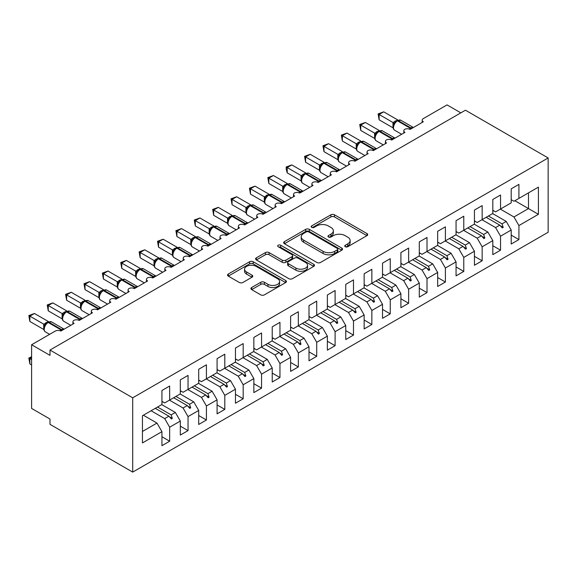 <?xml version="1.0" encoding="UTF-8"?>
<svg xmlns="http://www.w3.org/2000/svg" width="577" height="577" viewBox="0 0 577 577"><rect width="100%" height="100%" fill="white"/><g stroke="black" fill="none" stroke-linecap="round" stroke-linejoin="round"><path stroke-width="0.87" d="M345.262 246.718A1.789 1.031 0 0 0 347.787 246.718L366.958 235.647A2.553 1.471 0 0 0 367.708 234.608A2.553 1.471 0 0 0 366.958 233.562L334.48 214.81A2.553 1.471 0 0 0 330.873 214.81L311.703 225.881A1.789 1.031 0 0 0 311.176 226.61A1.789 1.031 0 0 0 311.703 227.338A1.789 1.031 0 0 0 314.227 227.338L316.708 225.91A8.165 4.717 0 0 1 328.255 225.91L330.96 227.468A8.165 4.717 0 0 1 333.355 230.8A8.165 4.717 0 0 1 330.96 234.139L328.479 235.567A1.789 1.031 0 0 0 327.96 236.296A1.789 1.031 0 0 0 328.479 237.024A1.789 1.031 0 0 0 331.003 237.024L333.484 235.596A8.165 4.717 0 0 1 345.032 235.596L347.743 237.154A8.165 4.717 0 0 1 350.131 240.494A8.165 4.717 0 0 1 347.743 243.826L345.262 245.254A1.789 1.031 0 0 0 344.736 245.99A1.789 1.031 0 0 0 345.262 246.718L345.262 245.254M251.659 287.526A2.553 1.471 0 0 0 250.916 288.565A2.553 1.471 0 0 0 251.659 289.611L260.775 294.869A2.553 1.471 0 0 0 264.381 294.869L285.673 282.579A2.553 1.471 0 0 0 286.423 281.533A2.553 1.471 0 0 0 285.673 280.494L253.195 261.742A2.553 1.471 0 0 0 249.589 261.742L228.297 274.032A2.553 1.471 0 0 0 227.547 275.078A2.553 1.471 0 0 0 228.297 276.116L239.304 282.47A2.553 1.471 0 0 0 242.91 282.47L252.019 277.212A2.553 1.471 0 0 0 252.769 276.167A2.553 1.471 0 0 0 252.019 275.128L246.559 271.976A6.823 3.938 0 0 1 244.561 269.192A6.823 3.938 0 0 1 248.781 265.55A6.823 3.938 0 0 1 256.217 266.401L277.595 278.749A6.823 3.938 0 0 1 279.6 281.533A6.823 3.938 0 0 1 275.38 285.175A6.823 3.938 0 0 1 267.944 284.324L264.381 282.261A2.553 1.471 0 0 0 260.775 282.261L251.659 287.526L251.659 289.611M548.15 157.961L132.71 397.813L132.71 472.101L548.15 232.25L548.15 157.961L465.43 110.2L49.99 350.051L49.99 355.36L31.605 344.75L55.32 331.061A3.902 2.25 180 0 1 60.837 331.061L74.072 323.416A3.902 2.25 0 0 1 72.926 321.822A3.902 2.25 0 0 1 73.892 320.343A3.902 2.25 180 0 1 79.215 320.444L92.45 312.806A3.902 2.25 0 0 1 91.31 311.212A3.902 2.25 0 0 1 92.277 309.726A3.902 2.25 180 0 1 97.6 309.835L110.834 302.189A3.902 2.25 0 0 1 109.695 300.595A3.902 2.25 0 0 1 110.654 299.117A3.902 2.25 180 0 1 115.984 299.218L129.219 291.58A3.902 2.25 0 0 1 128.072 289.986A3.902 2.25 0 0 1 129.039 288.5A3.902 2.25 180 0 1 134.362 288.608L147.597 280.963A3.902 2.25 0 0 1 146.457 279.369A3.902 2.25 0 0 1 147.423 277.89A3.902 2.25 180 0 1 152.746 277.991L165.981 270.353A3.902 2.25 0 0 1 164.842 268.759A3.902 2.25 0 0 1 165.801 267.274A3.902 2.25 180 0 1 171.131 267.382L184.366 259.737A3.902 2.25 0 0 1 183.219 258.15A3.902 2.25 0 0 1 184.186 256.664A3.902 2.25 180 0 1 189.508 256.765L202.743 249.127A3.902 2.25 0 0 1 201.604 247.533A3.902 2.25 0 0 1 202.57 246.054A3.902 2.25 180 0 1 207.893 246.155L221.128 238.51A3.902 2.25 0 0 1 219.988 236.923A3.902 2.25 0 0 1 220.948 235.438A3.902 2.25 180 0 1 226.278 235.539L239.513 227.901A3.902 2.25 0 0 1 238.366 226.307A3.902 2.25 0 0 1 239.332 224.828A3.902 2.25 180 0 1 244.655 224.929L257.89 217.284A3.902 2.25 0 0 1 256.751 215.697A3.902 2.25 0 0 1 257.717 214.211A3.902 2.25 180 0 1 263.04 214.312L276.275 206.674A3.902 2.25 0 0 1 275.135 205.08A3.902 2.25 0 0 1 276.094 203.602A3.902 2.25 180 0 1 281.425 203.703L294.659 196.057A3.902 2.25 0 0 1 293.513 194.471A3.902 2.25 0 0 1 294.479 192.985A3.902 2.25 180 0 1 299.802 193.086L313.037 185.448A3.902 2.25 0 0 1 311.897 183.854A3.902 2.25 0 0 1 312.864 182.375A3.902 2.25 180 0 1 318.187 182.476L331.422 174.838A3.902 2.25 0 0 1 330.282 173.244A3.902 2.25 0 0 1 331.241 171.758A3.902 2.25 180 0 1 336.571 171.867L349.806 164.221A3.902 2.25 0 0 1 348.659 162.627A3.902 2.25 0 0 1 349.626 161.149A3.902 2.25 180 0 1 354.949 161.25L368.184 153.612A3.902 2.25 0 0 1 367.044 152.018A3.902 2.25 0 0 1 368.011 150.532A3.902 2.25 180 0 1 373.333 150.64L386.568 142.995A3.902 2.25 0 0 1 385.429 141.401A3.902 2.25 0 0 1 386.388 139.922A3.902 2.25 180 0 1 391.718 140.023L404.953 132.385A3.902 2.25 0 0 1 403.806 130.791A3.902 2.25 0 0 1 404.773 129.306A3.902 2.25 180 0 1 410.096 129.414L423.33 121.769A3.902 2.25 0 0 1 422.191 120.175A3.902 2.25 0 0 1 423.33 118.588L447.045 104.899L460.835 112.854M132.71 397.813L49.99 350.051M316.888 262.47A2.553 1.471 0 0 0 320.495 262.47L341.786 250.18A2.553 1.471 0 0 0 342.536 249.134A2.553 1.471 0 0 0 341.786 248.096L309.308 229.343A2.553 1.471 0 0 0 305.702 229.343L284.411 241.64A2.553 1.471 0 0 0 283.66 242.679A2.553 1.471 0 0 0 284.411 243.718L316.888 262.47M278.9 247.1A1.789 1.031 0 0 1 280.71 247.353L280.71 245.232L313.729 264.295A2.553 1.471 0 0 1 314.479 265.333A2.553 1.471 0 0 1 313.729 266.379L292.438 278.669A2.553 1.471 0 0 1 288.832 278.669L256.354 259.917L256.354 257.832A2.553 1.471 0 0 0 255.604 258.878A2.553 1.471 0 0 0 256.354 259.917M256.354 257.832L265.463 252.575A2.553 1.471 0 0 1 269.07 252.575L282.247 260.177A2.553 1.471 0 0 0 285.853 260.177L291.897 256.693A2.553 1.471 0 0 0 292.647 255.647A2.553 1.471 0 0 0 291.897 254.608L278.186 246.689A1.789 1.031 0 0 1 277.66 245.961A1.789 1.031 0 0 1 278.763 245.009A1.789 1.031 0 0 1 280.71 245.232M161.935 401.318L164.697 402.905L169.66 400.041L169.66 386.035L161.935 390.492L161.935 404.499L142.454 415.75L142.454 442.92L161.935 431.668L156.973 423.071L143.37 415.216M161.935 436.76L169.66 441.217L169.66 427.211L180.32 421.059L175.358 412.461L161.755 404.607M151.095 410.759L164.697 418.613L169.66 427.211M180.32 390.701L183.075 392.295L188.037 389.432L188.037 375.418L180.32 379.875L180.32 393.889L169.66 400.041M180.32 426.151L188.037 430.608L188.037 416.601L198.704 410.442L193.735 401.844L180.132 393.99M169.472 400.149L183.075 408.004L188.037 416.601M198.704 380.092L201.46 381.678L206.422 378.815L206.422 364.808L198.704 369.266L198.704 383.272L188.037 389.432M198.704 415.534L206.422 419.998L206.422 405.984L217.082 399.832L212.12 391.235L198.517 383.38M187.857 389.533L201.46 397.387L206.422 405.984M217.082 369.475L219.844 371.069L224.806 368.205L224.806 354.191L217.082 358.649L217.082 372.663L206.422 378.815M217.082 404.924L224.806 409.381L224.806 395.375L235.466 389.215L230.504 380.618L216.902 372.764M206.241 378.923L219.844 386.778L224.806 395.375M235.466 358.865L238.222 360.459L243.184 357.589L243.184 343.582L235.466 348.039L235.466 362.046L224.806 368.205M235.466 394.315L243.184 398.772L243.184 384.758L253.851 378.606L248.889 370.008L235.279 362.154M224.619 368.306L238.222 376.161L243.184 384.758M253.851 348.248L256.606 349.842L261.569 346.979L261.569 332.965L253.851 337.422L253.851 351.436L243.184 357.589M253.851 383.698L261.569 388.155L261.569 374.148L272.229 367.989L267.266 359.392L253.664 351.537M243.004 357.697L256.606 365.551L261.569 374.148M272.229 337.639L274.991 339.233L279.953 336.362L279.953 322.355L272.229 326.813L272.229 340.819L261.569 346.979M272.229 373.088L279.953 377.546L279.953 363.532L290.613 357.379L285.651 348.782L272.048 340.928M261.388 347.08L274.991 354.934L279.953 363.532M290.613 327.022L293.368 328.616L298.331 325.753L298.331 311.739L290.613 316.196L290.613 330.21L279.953 336.362M290.613 362.471L298.331 366.929L298.331 352.922L308.998 346.763L304.036 338.165L290.433 330.318M279.766 336.47L293.368 344.325L298.331 352.922M308.998 316.412L311.753 318.006L316.715 315.136L316.715 301.129L308.998 305.586L308.998 319.593L298.331 325.753M308.998 351.862L316.715 356.319L316.715 342.305L327.375 336.153L322.413 327.556L308.81 319.701M298.15 325.861L311.753 333.708L316.715 342.305M327.375 305.796L330.138 307.39L335.1 304.526L335.1 290.519L327.375 294.977L327.375 308.983L316.715 315.136M327.375 341.245L335.1 345.702L335.1 331.696L345.76 325.536L340.798 316.946L327.195 309.092M316.535 315.244L330.138 323.098L335.1 331.696M345.76 295.186L348.515 296.78L353.485 293.909L353.485 279.903L345.76 284.36L345.76 298.367L335.1 304.526M345.76 330.635L353.485 335.093L353.485 321.079L364.145 314.927L359.182 306.329L345.58 298.475M334.912 304.634L348.515 312.489L353.485 321.079M364.145 284.576L366.9 286.163L371.862 283.3L371.862 269.293L364.145 273.75L364.145 287.757L353.485 293.909M364.145 320.019L371.862 324.476L371.862 310.469L382.522 304.317L377.56 295.72L363.957 287.865M353.297 294.018L366.9 301.872L371.862 310.469M382.522 273.96L385.285 275.554L390.247 272.683L390.247 258.676L382.522 263.134L382.522 277.14L371.862 283.3M382.522 309.409L390.247 313.866L390.247 299.852L400.907 293.7L395.945 285.103L382.342 277.248M371.682 283.408L385.285 291.262L390.247 299.852M400.907 263.35L403.662 264.937L408.631 262.073L408.631 248.067L400.907 252.524L400.907 266.531L390.247 272.683M400.907 298.792L408.631 303.25L408.631 289.243L419.291 283.091L414.329 274.493L400.726 266.639M390.059 272.791L403.662 280.646L408.631 289.243M419.291 252.733L422.047 254.327L427.009 251.464L427.009 237.45L419.291 241.907L419.291 255.921L408.631 262.073M419.291 288.183L427.009 292.64L427.009 278.633L437.669 272.474L432.707 263.877L419.104 256.022M408.444 262.182L422.047 270.036L427.009 278.633M437.669 242.124L440.431 243.71L445.394 240.847L445.394 226.84L437.669 231.298L437.669 245.304L427.009 251.464M437.669 277.566L445.394 282.023L445.394 268.017L456.054 261.864L451.091 253.267L437.489 245.413M426.829 251.565L440.431 259.419L445.394 268.017M456.054 231.507L458.809 233.101L463.778 230.237L463.778 216.224L456.054 220.681L456.054 234.695L445.394 240.847M456.054 266.956L463.778 271.414L463.778 257.407L474.438 251.247L469.476 242.65L455.873 234.796M445.206 240.955L458.809 248.81L463.778 257.407M474.438 220.897L477.193 222.484L482.156 219.621L482.156 205.614L474.438 210.071L474.438 224.078L463.778 230.237M474.438 256.347L482.156 260.804L482.156 246.79L492.816 240.638L487.853 232.041L474.251 224.186M463.591 230.338L477.193 238.193L482.156 246.79M492.816 210.28L495.578 211.874L500.54 209.011L500.54 194.997L492.816 199.454L492.816 213.468L482.156 219.621M492.816 245.73L500.54 250.187L500.54 236.181L511.2 230.021L511.2 244.035L518.925 239.578L518.925 225.564L538.406 214.312L528.482 208.585L528.482 192.877L538.406 187.143L538.406 214.312M481.975 219.729L495.578 227.583L500.54 236.181M511.2 199.671L513.956 201.265L518.925 198.394L518.925 184.388L511.2 188.845L511.2 202.852L500.54 209.011M511.2 235.12L518.925 239.578M500.353 209.112L513.956 216.966L518.925 225.564M31.605 344.75L31.605 408.429L49.99 419.039L49.99 424.347L132.71 472.101M169.66 441.217L161.935 445.675L161.935 431.668M188.037 430.608L180.32 435.065L180.32 421.059M206.422 419.998L198.704 424.456L198.704 410.442M224.806 409.381L217.082 413.839L217.082 399.832M243.184 398.772L235.466 403.229L235.466 389.215M261.569 388.155L253.851 392.612L253.851 378.606M279.953 377.546L272.229 382.003L272.229 367.989M298.331 366.929L290.613 371.386L290.613 357.379M316.715 356.319L308.998 360.776L308.998 346.763M335.1 345.702L327.375 350.16L327.375 336.153M353.485 335.093L345.76 339.55L345.76 325.536M371.862 324.476L364.145 328.933L364.145 314.927M390.247 313.866L382.522 318.324L382.522 304.317M408.631 303.25L400.907 307.707L400.907 293.7M427.009 292.64L419.291 297.097L419.291 283.091M445.394 282.023L437.669 286.48L437.669 272.474M463.778 271.414L456.054 275.871L456.054 261.864M482.156 260.804L474.438 265.261L474.438 251.247M500.54 250.187L492.816 254.645L492.816 240.638M518.925 198.394L538.406 187.143M171.153 399.176L172.321 398.505M157.55 407.03L171.153 414.885L175.358 412.461M164.697 418.613L168.895 416.19L171.405 418.989L172.321 418.455L171.153 414.885M155.292 408.336L168.895 416.19M189.537 388.566L190.706 387.888M175.935 396.421L189.537 404.275L193.735 401.844M183.075 408.004L187.28 405.573L189.79 408.372L190.706 407.845L189.537 404.275M173.677 397.719L187.28 405.573M207.922 377.949L209.09 377.279M194.312 385.804L207.922 393.658L212.12 391.235M201.46 397.387L205.664 394.964L208.167 397.762L209.09 397.228L207.922 393.658M192.062 387.109L205.664 394.964M226.299 367.34L227.468 366.662M212.697 375.194L226.299 383.049L230.504 380.618M219.844 386.778L224.042 384.347L226.552 387.145L227.468 386.619L226.299 383.049M210.439 376.492L224.042 384.347M244.684 356.723L245.852 356.052M231.081 364.577L244.684 372.432L248.889 370.008M238.222 376.161L242.427 373.737L244.936 376.536L245.852 376.002L244.684 372.432M228.824 365.883L242.427 373.737M263.069 346.113L264.237 345.435M249.466 353.968L263.069 361.822L267.266 359.392M256.606 365.551L260.811 363.121L263.314 365.919L264.237 365.392L263.069 361.822M247.208 355.273L260.811 363.121M281.446 335.504L282.615 334.826M267.843 343.351L281.446 351.205L285.651 348.782M274.991 354.934L279.189 352.511L281.699 355.309L282.615 354.776L281.446 351.205M265.586 344.657L279.189 352.511M299.831 324.887L300.999 324.209M286.228 332.741L299.831 340.596L304.036 338.165M293.368 344.325L297.573 341.901L300.083 344.693L300.999 344.166L299.831 340.596M283.971 334.047L297.573 341.901M318.215 314.277L319.384 313.599M304.613 322.125L318.215 329.979L322.413 327.556M311.753 333.708L315.958 331.285L318.461 334.083L319.384 333.549L318.215 329.979M302.355 323.43L315.958 331.285M336.593 303.661L337.761 302.99M322.99 311.515L336.593 319.369L340.798 316.946M330.138 323.098L334.335 320.675L336.845 323.466L337.761 322.94L336.593 319.369M320.733 312.821L334.335 320.675M354.978 293.051L356.146 292.373M341.375 300.905L354.978 308.753L359.182 306.329M348.515 312.489L352.72 310.058L355.23 312.857L356.146 312.323L354.978 308.753M339.117 302.204L352.72 310.058M373.362 282.434L374.531 281.764M359.76 290.289L373.362 298.143L377.56 295.72M366.9 301.872L371.105 299.449L373.607 302.247L374.531 301.713L373.362 298.143M357.502 291.594L371.105 299.449M391.74 271.825L392.908 271.147M378.137 279.679L391.74 287.534L395.945 285.103M385.285 291.262L389.482 288.832L391.992 291.63L392.908 291.104L391.74 287.534M375.879 280.977L389.482 288.832M410.124 261.208L411.293 260.537M396.522 269.062L410.124 276.917L414.329 274.493M403.662 280.646L407.867 278.222L410.377 281.021L411.293 280.487L410.124 276.917M394.264 270.368L407.867 278.222M428.509 250.598L429.677 249.92M414.906 258.453L428.509 266.307L432.707 263.877M422.047 270.036L426.252 267.605L428.754 270.404L429.677 269.877L428.509 266.307M412.649 259.751L426.252 267.605M446.886 239.982L448.055 239.311M433.284 247.836L446.886 255.69L451.091 253.267M440.431 259.419L444.629 256.996L447.139 259.794L448.055 259.261L446.886 255.69M431.026 249.141L444.629 256.996M465.271 229.372L466.44 228.694M451.668 237.226L465.271 245.081L469.476 242.65M458.809 248.81L463.014 246.379L465.524 249.177L466.44 248.651L465.271 245.081M449.411 238.525L463.014 246.379M483.656 218.755L484.824 218.084M470.053 226.61L483.656 234.464L487.853 232.041M477.193 238.193L481.398 235.769L483.901 238.568L484.824 238.034L483.656 234.464M467.796 227.915L481.398 235.769M502.033 208.146L503.202 207.468M488.43 216L502.033 223.854L506.238 221.424L492.635 213.569M495.578 227.583L499.776 225.153L502.286 227.951L503.202 227.425L502.033 223.854M486.173 217.305L499.776 225.153M506.238 221.424L511.2 230.021M513.956 216.966L528.482 208.585L514.879 200.731M142.454 431.459L156.973 423.071M500.317 225.751L503.202 227.425M481.932 236.368L484.824 238.034M463.547 246.978L466.44 248.651M445.17 257.594L448.055 259.261M426.785 268.204L429.677 269.877M408.401 278.821L411.293 280.487M390.023 289.43L392.908 291.104M371.638 300.047L374.531 301.713M353.254 310.657L356.146 312.323M334.876 321.274L337.761 322.94M316.492 331.883L319.384 333.549M298.107 342.5L300.999 344.166M279.73 353.11L282.615 354.776M261.345 363.719L264.237 365.392M242.96 374.336L245.852 376.002M224.583 384.946L227.468 386.619M206.198 395.562L209.09 397.228M187.813 406.172L190.706 407.845M169.436 416.789L172.321 418.455M345.976 246.97L347.743 245.946A8.165 4.717 0 0 0 350.131 242.614L350.131 240.494M333.355 230.8L333.355 232.928A8.165 4.717 0 0 1 330.96 236.26L329.193 237.277M366.922 235.668L334.48 216.938A2.553 1.471 0 0 0 330.873 216.938L312.417 227.59M341.75 250.202L309.308 231.464A2.553 1.471 0 0 0 305.702 231.464L284.439 243.739M337.278 249.87A1.789 1.031 0 0 0 337.797 249.134A1.789 1.031 0 0 0 337.278 248.406L308.767 231.947A1.789 1.031 0 0 0 306.243 231.947L303.625 233.461A8.165 4.717 0 0 0 301.237 236.794A8.165 4.717 0 0 0 303.625 240.126L323.113 251.377A8.165 4.717 0 0 0 334.66 251.377L337.278 249.87L337.278 251.99A1.789 1.031 0 0 0 337.797 251.262L337.797 249.134M301.237 236.794L301.237 238.914A8.165 4.717 0 0 0 303.625 242.246L303.625 240.126M337.278 251.99L334.66 253.498A8.165 4.717 0 0 1 323.113 253.498L303.625 242.246M256.383 259.938L265.463 254.695L265.463 252.575M292.647 255.647L292.647 257.768A2.553 1.471 0 0 1 291.897 258.813L285.853 262.304A2.553 1.471 0 0 1 282.247 262.304L269.07 254.695A2.553 1.471 0 0 0 265.463 254.695M280.71 247.353L313.693 266.401M295.914 268.074A6.823 3.938 0 0 0 303.351 268.925A6.823 3.938 0 0 0 307.563 265.283A6.823 3.938 0 0 0 305.565 262.499L298.035 258.15A2.553 1.471 0 0 0 294.421 258.15L288.377 261.641A2.553 1.471 0 0 0 287.635 262.679A2.553 1.471 0 0 0 288.377 263.725L295.914 268.074L295.914 270.195A6.823 3.938 0 0 0 303.351 271.046A6.823 3.938 0 0 0 307.563 267.403L307.563 265.283M287.635 262.679L287.635 264.8A2.553 1.471 0 0 0 288.377 265.846L288.377 263.725M295.914 270.195L288.377 265.846M279.6 281.533L279.6 283.66A6.823 3.938 0 0 1 275.38 287.296A6.823 3.938 0 0 1 267.944 286.444L264.381 284.389A2.553 1.471 0 0 0 260.775 284.389L251.695 289.625M244.561 269.192L244.561 271.313A6.823 3.938 0 0 0 246.559 274.097L246.559 271.976M251.99 277.234L246.559 274.097M285.637 282.593L253.195 263.862A2.553 1.471 0 0 0 249.589 263.862L228.326 276.138L228.297 274.032M379.125 119.807L378.115 113.914L379.125 114.498L383.719 111.844L397.661 119.893L393.067 122.548L379.125 114.498L379.125 119.807L392.98 127.805L392.98 122.504M397.365 120.456L400.806 120.247A5.59 3.224 120 0 0 398.015 120.521A1.298 0.75 -120 0 0 397.365 120.456L396.81 120.781A1.298 0.75 60 0 0 396.637 120.961L395.173 122.151L393.68 124.553C392.757 127.423 393.081 129.32 394.668 130.243L401.657 134.282M394.589 123.536L393.067 122.548M378.115 113.914L383.719 111.844M493.696 210.793L492.816 211.297M475.318 221.402L474.438 221.914M456.934 232.019L456.054 232.524M438.549 242.628L437.669 243.133M420.171 253.245L419.291 253.75M360.74 130.416L359.731 124.531L360.74 125.115L365.335 122.461L379.284 130.51L374.682 133.164L360.74 125.115L360.74 130.416L374.603 138.422L374.603 133.114M378.981 131.073L382.421 130.856A5.59 3.224 120 0 0 379.63 131.138A1.298 0.75 -120 0 0 378.981 131.073L378.425 131.39A1.298 0.75 60 0 0 378.252 131.578L376.788 132.76M393.125 139.208A1.298 0.75 -120 0 0 392.497 138.567L379.63 131.138L379.082 131.455A1.298 0.75 60 0 0 378.425 131.39L376.788 132.768L375.302 135.162C374.372 138.033 374.704 139.93 376.283 140.86L383.279 144.899M376.211 134.153L374.682 133.164M359.731 124.531L365.335 122.461M342.363 141.033L341.353 135.141L342.363 135.725L346.957 133.071L360.899 141.12L356.297 143.774L342.363 135.725L342.363 141.033L356.218 149.032L356.218 143.731M360.596 141.682L364.044 141.473A5.59 3.224 120 0 0 361.245 141.747A1.298 0.75 -120 0 0 360.596 141.682L360.048 142A1.298 0.75 60 0 0 359.868 142.187L358.404 143.377L356.918 145.779C355.995 148.642 356.319 150.547 357.899 151.47L364.895 155.509M357.827 144.762L356.297 143.774M341.353 135.141L346.957 133.071M323.978 151.643L322.969 145.757L323.978 146.342L328.573 143.687L342.514 151.737L337.92 154.391L323.978 146.342L323.978 151.643L337.833 159.649L337.833 154.34M342.219 152.299L345.659 152.083A5.59 3.224 120 0 0 342.868 152.364A1.298 0.75 -120 0 0 342.219 152.299L341.663 152.616A1.298 0.75 60 0 0 341.49 152.797L340.019 153.987L338.533 156.389A2.856 2.07 18 0 0 337.826 154.376M339.442 155.379L337.92 154.391M322.969 145.757L328.573 143.687M305.594 162.26L304.584 156.367L305.594 156.951L310.188 154.297L324.13 162.346L319.535 165L305.594 156.951L305.594 162.26L319.456 170.258L319.456 164.95M323.834 162.909L327.274 162.7A5.59 3.224 120 0 0 324.483 162.974A1.298 0.75 -120 0 0 323.834 162.909L323.279 163.226A1.298 0.75 60 0 0 323.106 163.414L321.641 164.604L320.156 166.998A2.856 2.07 18 0 0 319.442 164.986M321.064 165.988L319.535 165M304.584 156.367L310.188 154.297M401.787 263.855L400.907 264.36M287.216 172.869L286.199 169.104L286.199 166.984L287.216 167.568L291.811 164.914L305.752 172.963L301.151 175.617L287.216 167.568L287.216 172.869L301.071 180.875L301.071 175.567M305.449 173.526L308.897 173.309A5.59 3.224 120 0 0 306.098 173.59A1.298 0.75 -120 0 0 305.449 173.526L304.901 173.843A1.298 0.75 60 0 0 304.721 174.023L303.257 175.213L301.771 177.615C300.848 180.486 301.172 182.382 302.752 183.313L309.748 187.345M302.68 176.605L301.151 175.617M286.199 166.984L291.811 164.914M383.402 274.464L382.522 274.977M268.832 183.486L267.822 177.593L268.832 178.178L273.426 175.523L287.368 183.573L282.773 186.227L268.832 178.178L268.832 183.486L282.687 191.485L282.687 186.176M287.072 184.135L290.512 183.926A5.59 3.224 120 0 0 287.721 184.2A1.298 0.75 -120 0 0 287.072 184.135L286.517 184.452A1.298 0.75 60 0 0 286.343 184.64L284.872 185.83L283.386 188.225C282.463 191.095 282.788 192.999 284.374 193.922L291.363 197.961M284.295 187.215L282.773 186.227M267.822 177.593L273.426 175.523M365.025 285.081L364.145 285.586M250.447 194.096L249.437 188.21L250.447 188.794L255.041 186.14L268.983 194.182L264.389 196.844L250.447 188.794L250.447 194.096L264.309 202.101L264.309 196.793M268.687 194.752L272.128 194.536A5.59 3.224 120 0 0 269.336 194.817A1.298 0.75 -120 0 0 268.687 194.752L268.132 195.069A1.298 0.75 60 0 0 267.959 195.25L266.495 196.44L265.009 198.841C264.078 201.712 264.41 203.609 265.99 204.539L272.986 208.571M265.918 197.824L264.389 196.844M249.437 188.21L255.041 186.14M346.64 295.691L345.76 296.203M232.062 204.712L231.052 198.82L232.062 199.404L236.664 196.75L250.606 204.799L246.004 207.453L232.062 199.404L232.062 204.712L245.925 212.711L245.925 207.403M250.303 205.362L253.75 205.152A5.59 3.224 120 0 0 250.952 205.426A1.298 0.75 -120 0 0 250.303 205.362L249.754 205.679A1.298 0.75 60 0 0 249.574 205.866L248.11 207.056L246.624 209.451C245.701 212.322 246.026 214.218 247.605 215.149L254.601 219.188M247.533 208.441L246.004 207.453M231.052 198.82L236.664 196.75M328.255 306.308L327.375 306.813M213.685 215.322L212.675 209.437L213.685 210.014L218.279 207.367L232.221 215.409L227.619 218.07L213.685 210.014L213.685 215.322L227.54 223.328L227.54 218.019M231.918 215.978L235.366 215.762A5.59 3.224 120 0 0 232.574 216.043A1.298 0.75 -120 0 0 231.918 215.978L231.37 216.296A1.298 0.75 60 0 0 231.197 216.476L229.725 217.666L228.24 220.068C227.316 222.938 227.641 224.835 229.228 225.766L236.217 229.797M229.148 219.051L227.619 218.07M212.675 209.437L218.279 207.367M309.878 316.917L308.998 317.429M195.3 225.939L194.29 220.046L195.3 220.63L199.894 217.976L213.836 226.025L209.242 228.68L195.3 220.63L195.3 225.939L209.162 233.937L209.162 228.629M213.54 226.588L216.981 226.379A5.59 3.224 120 0 0 214.19 226.653A1.298 0.75 -120 0 0 213.54 226.588L212.985 226.905A1.298 0.75 60 0 0 212.812 227.093L211.348 228.283M227.684 234.731A1.298 0.75 -120 0 0 227.057 234.082L214.19 226.653L213.634 226.97A1.298 0.75 60 0 0 212.985 226.905L211.341 228.283L209.862 230.677A2.856 2.07 18 0 0 209.148 228.665M210.771 229.668L209.242 228.68M194.29 220.046L199.894 217.976M291.493 327.534L290.613 328.039M176.915 236.548L175.906 230.663L176.915 231.24L181.517 228.593L195.459 236.635L190.857 239.289L176.915 231.24L176.915 236.548L190.778 244.547L190.778 239.246M195.156 237.205L198.603 236.988A5.59 3.224 120 0 0 195.805 237.262A1.298 0.75 -120 0 0 195.156 237.205L194.608 237.522A1.298 0.75 60 0 0 194.427 237.702L192.963 238.892L191.477 241.294C190.547 244.165 190.879 246.062 192.458 246.985L199.454 251.024M192.386 240.277L190.857 239.289M175.906 230.663L181.517 228.593M273.109 338.144L272.229 338.656M158.538 247.165L157.528 241.273L158.538 241.857L163.132 239.203L177.074 247.252L172.473 249.906L158.538 241.857L158.538 247.165L172.393 255.164L172.393 249.855M176.771 247.814L180.219 247.605A5.59 3.224 120 0 0 177.427 247.879A1.298 0.75 -120 0 0 176.771 247.814L176.223 248.132A1.298 0.75 60 0 0 176.043 248.319L174.579 249.502L173.093 251.904C172.17 254.774 172.494 256.671 174.081 257.602L181.07 261.641M174.002 250.894L172.473 249.906M157.528 241.273L163.132 239.203M254.731 348.76L253.851 349.265M140.153 257.775L139.144 251.882L140.153 252.466L144.748 249.812L158.689 257.861L154.095 260.515L140.153 252.466L140.153 257.775L154.016 265.773L154.016 260.472M158.394 258.424L161.834 258.215A5.59 3.224 120 0 0 159.043 258.489A1.298 0.75 -120 0 0 158.394 258.424L157.838 258.748A1.298 0.75 60 0 0 157.665 258.929L156.201 260.119L154.708 262.521A2.856 2.07 18 0 0 154.001 260.508M155.624 261.504L154.095 260.515M139.144 251.882L144.748 249.812M236.346 359.37L235.466 359.882M121.769 268.392L120.759 262.499L121.769 263.083L126.37 260.429L140.312 268.478L135.71 271.132L121.769 263.083L121.769 268.392L135.631 276.39L135.631 271.082M140.009 269.041L143.457 268.824A5.59 3.224 120 0 0 140.658 269.106A1.298 0.75 -120 0 0 140.009 269.041L139.461 269.358A1.298 0.75 60 0 0 139.281 269.546L137.816 270.728L136.331 273.13A2.856 2.07 18 0 0 135.617 271.118M137.239 272.12L135.71 271.132M120.759 262.499L126.37 260.429M217.962 369.987L217.082 370.492M103.391 279.001L102.381 273.109L103.391 273.693L107.986 271.039L121.927 279.088L117.326 281.742L103.391 273.693L103.391 279.001L117.246 287L117.246 281.699M121.624 279.65L125.072 279.441A5.59 3.224 120 0 0 122.281 279.715A1.298 0.75 -120 0 0 121.624 279.65L121.076 279.975A1.298 0.75 60 0 0 120.896 280.155L119.432 281.345L117.946 283.747C117.023 286.61 117.347 288.514 118.934 289.438L125.923 293.477M118.855 282.73L117.326 281.742M102.381 273.109L107.986 271.039M199.584 380.596L198.704 381.101M85.007 289.611L83.997 283.725L85.007 284.31L89.601 281.655L103.543 289.704L98.948 292.359L85.007 284.31L85.007 289.611L98.869 297.617L98.869 292.308M103.247 290.267L106.687 290.051A5.59 3.224 120 0 0 103.896 290.332A1.298 0.75 -120 0 0 103.247 290.267L102.692 290.584A1.298 0.75 60 0 0 102.518 290.772L101.054 291.955L99.561 294.357C98.638 297.227 98.97 299.124 100.549 300.054L107.546 304.093M100.477 293.347L98.948 292.359M83.997 283.725L89.601 281.655M181.2 391.213L180.32 391.718M66.622 300.228L65.612 294.335L66.622 294.919L71.223 292.265L85.165 300.314L80.564 302.968L66.622 294.919L66.622 300.228L80.484 308.226L80.484 302.925M84.862 300.877L88.31 300.667A5.59 3.224 120 0 0 85.511 300.942A1.298 0.75 -120 0 0 84.862 300.877L84.314 301.194A1.298 0.75 60 0 0 84.134 301.382L82.67 302.572L81.184 304.973A2.856 2.07 18 0 0 80.47 302.954M82.093 303.956L80.564 302.968M65.612 294.335L71.223 292.265M162.815 401.823L161.935 402.328M48.244 310.837L47.235 304.952L48.244 305.536L52.839 302.882L66.781 310.931L62.179 313.585L48.244 305.536L48.244 310.837L62.1 318.843L62.1 313.535M66.478 311.493L69.925 311.277A5.59 3.224 120 0 0 67.127 311.558A1.298 0.75 -120 0 0 66.478 311.493L65.929 311.811A1.298 0.75 60 0 0 65.749 311.991L64.285 313.181M80.621 319.629A1.298 0.75 -120 0 0 80.001 318.987L67.127 311.558L66.579 311.876A1.298 0.75 60 0 0 65.929 311.811L64.285 313.188L62.799 315.583C61.876 318.454 62.201 320.35 63.787 321.281L70.776 325.32M63.708 314.573L62.179 313.585M47.235 304.952L52.839 302.882M31.605 357.589L29.86 358.598L31.605 359.608M29.86 363.907L28.85 358.014L29.86 358.598L29.86 363.907L31.605 364.916M28.85 358.014L31.605 356.709M29.86 321.454L28.85 315.561L29.86 316.146L34.454 313.491L48.396 321.54L43.802 324.195L29.86 316.146L29.86 321.454L43.715 329.453L43.715 324.144M48.1 322.103L51.541 321.894A5.59 3.224 120 0 0 48.749 322.168A1.298 0.75 -120 0 0 48.1 322.103L47.545 322.42A1.298 0.75 60 0 0 47.372 322.608L45.908 323.798L44.415 326.193C43.491 329.063 43.823 330.967 45.403 331.89L49.636 334.335M45.331 325.183L43.802 324.195M28.85 315.561L34.454 313.491M347.743 245.946L347.743 243.826M328.479 237.024L328.479 235.567M330.96 236.26L330.96 234.139M311.703 227.338L311.703 225.881M330.873 216.938L330.873 214.81M334.48 216.938L334.48 214.81M366.958 235.647L366.958 233.562M284.411 243.718L284.411 241.64M305.702 231.464L305.702 229.343M309.308 231.464L309.308 229.343M341.786 250.18L341.786 248.096M323.113 253.498L323.113 251.377M334.66 253.498L334.66 251.377M269.07 254.695L269.07 252.575M282.247 262.304L282.247 260.177M285.853 262.304L285.853 260.177M291.897 258.813L291.897 256.693M313.729 266.379L313.729 264.295M260.775 284.389L260.775 282.261M264.381 284.389L264.381 282.261M267.944 286.444L267.944 284.324M252.019 277.212L252.019 275.128M249.589 263.862L249.589 261.742M253.195 263.862L253.195 261.742M285.673 282.579L285.673 280.494M411.509 128.599A1.298 0.75 -120 0 0 410.882 127.95A5.59 3.224 -60 0 1 413.356 127.531M409.273 129.046A5.59 3.224 -60 0 1 410.326 128.267L410.882 127.95L398.015 120.521L397.459 120.838A5.59 3.224 120 0 0 393.507 127.69A5.59 3.224 120 0 0 394.668 130.243M395.173 122.151L396.81 120.781A1.298 0.75 60 0 1 397.459 120.838L410.326 128.267A1.298 0.75 60 0 1 410.954 128.916M396.204 121.177A2.856 1.652 60 0 1 395.368 120.903M395.822 121.495A2.856 1.652 60 0 1 394.819 121.228M393.673 124.567A2.856 2.07 18 0 0 392.973 122.54M390.889 139.663A5.59 3.224 -60 0 1 391.949 138.884L392.497 138.567A5.59 3.224 -60 0 1 394.978 138.141M392.569 139.533A1.298 0.75 60 0 0 391.949 138.884L379.082 131.455A5.59 3.224 120 0 0 375.129 138.3A5.59 3.224 120 0 0 376.283 140.86M377.827 131.794A2.856 1.652 60 0 1 376.983 131.52M377.437 132.111A2.856 1.652 60 0 1 376.435 131.837M375.295 135.184A2.856 2.07 18 0 0 374.588 133.15M374.74 149.825A1.298 0.75 -120 0 0 374.112 149.176A5.59 3.224 -60 0 1 376.593 148.758M372.504 150.272A5.59 3.224 -60 0 1 373.564 149.493L374.112 149.176L361.245 141.747L360.697 142.065A5.59 3.224 120 0 0 356.745 148.916A5.59 3.224 120 0 0 357.899 151.47M358.404 143.377L360.048 142A1.298 0.75 60 0 1 360.697 142.065L373.564 149.493A1.298 0.75 60 0 1 374.192 150.143M359.442 142.404A2.856 1.652 60 0 1 358.605 142.13M359.053 142.721A2.856 1.652 60 0 1 358.05 142.454M356.911 145.793A2.856 2.07 18 0 0 356.204 143.767M356.362 160.435A1.298 0.75 -120 0 0 355.735 159.793A5.59 3.224 -60 0 1 358.209 159.367M354.127 160.889A5.59 3.224 -60 0 1 355.18 160.11L355.735 159.793L342.868 152.364L342.312 152.681A5.59 3.224 120 0 0 338.36 159.526A5.59 3.224 120 0 0 339.521 162.087L346.51 166.126M340.019 153.987L341.663 152.616A1.298 0.75 60 0 1 342.312 152.681L355.18 160.11A1.298 0.75 60 0 1 355.807 160.759M341.057 153.02A2.856 1.652 60 0 1 340.221 152.746M340.675 153.338A2.856 1.652 60 0 1 339.665 153.064M337.978 171.052A1.298 0.75 -120 0 0 337.35 170.403A5.59 3.224 -60 0 1 339.831 169.984M335.742 171.499A5.59 3.224 -60 0 1 336.802 170.72L337.35 170.403L324.483 162.974L323.935 163.291A5.59 3.224 120 0 0 319.983 170.136A5.59 3.224 120 0 0 321.137 172.696L328.133 176.735M321.641 164.604L323.279 163.226A1.298 0.75 60 0 1 323.935 163.291L336.802 170.72A1.298 0.75 60 0 1 337.422 171.369M322.68 163.63A2.856 1.652 60 0 1 321.836 163.356M322.291 163.947A2.856 1.652 60 0 1 321.288 163.673M319.593 181.661A1.298 0.75 -120 0 0 318.966 181.019A5.59 3.224 -60 0 1 321.447 180.594M317.357 182.108A5.59 3.224 -60 0 1 318.417 181.337L318.966 181.019L306.098 173.59L305.55 173.908A5.59 3.224 120 0 0 301.598 180.752A5.59 3.224 120 0 0 302.752 183.313M303.257 175.213L304.901 173.843A1.298 0.75 60 0 1 305.55 173.908L318.417 181.337A1.298 0.75 60 0 1 319.045 181.979M304.295 174.247A2.856 1.652 60 0 1 303.459 173.973M303.906 174.564A2.856 1.652 60 0 1 302.903 174.29M301.764 177.629A2.856 2.07 18 0 0 301.057 175.603M301.216 192.278A1.298 0.75 -120 0 0 300.588 191.629A5.59 3.224 -60 0 1 303.062 191.211M298.98 192.725A5.59 3.224 -60 0 1 300.033 191.946L300.588 191.629L287.721 184.2L287.166 184.517A5.59 3.224 120 0 0 283.213 191.362A5.59 3.224 120 0 0 284.374 193.922M284.879 185.83L286.517 184.452A1.298 0.75 60 0 1 287.166 184.517L300.033 191.946A1.298 0.75 60 0 1 300.66 192.595M285.911 184.856A2.856 1.652 60 0 1 285.074 184.582M285.528 185.174A2.856 1.652 60 0 1 284.519 184.9M283.379 188.246A2.856 2.07 18 0 0 282.68 186.212M282.831 202.888A1.298 0.75 -120 0 0 282.203 202.246A5.59 3.224 -60 0 1 284.685 201.82M280.595 203.335A5.59 3.224 -60 0 1 281.655 202.563L282.203 202.246L269.336 194.817L268.781 195.134A5.59 3.224 120 0 0 264.836 201.979A5.59 3.224 120 0 0 265.99 204.539M266.495 196.44L268.132 195.069A1.298 0.75 60 0 1 268.781 195.134L281.655 202.563A1.298 0.75 60 0 1 282.276 203.205M267.526 195.473A2.856 1.652 60 0 1 266.689 195.199M267.144 195.791A2.856 1.652 60 0 1 266.141 195.516M265.002 198.856A2.856 2.07 18 0 0 264.295 196.829M264.446 213.504A1.298 0.75 -120 0 0 263.819 212.855A5.59 3.224 -60 0 1 266.3 212.437M262.21 213.952A5.59 3.224 -60 0 1 263.271 213.173L263.819 212.855L250.952 205.426L250.404 205.744A5.59 3.224 120 0 0 246.451 212.588A5.59 3.224 120 0 0 247.605 215.149M248.11 207.049L249.754 205.679A1.298 0.75 60 0 1 250.404 205.744L263.271 213.173A1.298 0.75 60 0 1 263.898 213.822M249.149 206.083A2.856 1.652 60 0 1 248.312 205.809M248.759 206.4A2.856 1.652 60 0 1 247.757 206.126M246.617 209.473A2.856 2.07 18 0 0 245.91 207.439M246.069 224.114A1.298 0.75 -120 0 0 245.441 223.472A5.59 3.224 -60 0 1 247.915 223.047M243.833 224.561A5.59 3.224 -60 0 1 244.886 223.789L245.441 223.472L232.574 216.043L232.019 216.361A5.59 3.224 120 0 0 228.066 223.205A5.59 3.224 120 0 0 229.228 225.766M229.725 217.666L231.37 216.296A1.298 0.75 60 0 1 232.019 216.361L244.886 223.789A1.298 0.75 60 0 1 245.513 224.431M230.764 216.7A2.856 1.652 60 0 1 229.927 216.425M230.382 217.01A2.856 1.652 60 0 1 229.372 216.743M228.232 220.082A2.856 2.07 18 0 0 227.533 218.056M225.448 235.178A5.59 3.224 -60 0 1 226.509 234.399L227.057 234.082A5.59 3.224 -60 0 1 229.531 233.656M227.129 235.048A1.298 0.75 60 0 0 226.509 234.399L213.634 226.97A5.59 3.224 120 0 0 209.682 233.815A5.59 3.224 120 0 0 210.843 236.375L217.839 240.414M212.379 227.309A2.856 1.652 60 0 1 211.543 227.035M211.997 227.626A2.856 1.652 60 0 1 210.994 227.352M209.3 245.34A1.298 0.75 -120 0 0 208.672 244.691A5.59 3.224 -60 0 1 211.153 244.273M207.064 245.788A5.59 3.224 -60 0 1 208.124 245.016L208.672 244.691L195.805 237.262L195.257 237.587A5.59 3.224 120 0 0 191.304 244.432A5.59 3.224 120 0 0 192.458 246.985M192.963 238.892L194.608 237.522A1.298 0.75 60 0 1 195.257 237.587L208.124 245.016A1.298 0.75 60 0 1 208.751 245.658M194.002 237.926A2.856 1.652 60 0 1 193.165 237.652M193.612 238.236A2.856 1.652 60 0 1 192.61 237.969M191.47 241.309A2.856 2.07 18 0 0 190.763 239.282M190.915 255.957A1.298 0.75 -120 0 0 190.295 255.308A5.59 3.224 -60 0 1 192.768 254.883M188.686 256.404A5.59 3.224 -60 0 1 189.739 255.625L190.295 255.308L177.427 247.879L176.872 248.197A5.59 3.224 120 0 0 172.92 255.041A5.59 3.224 120 0 0 174.081 257.602M174.579 249.509L176.223 248.132A1.298 0.75 60 0 1 176.872 248.197L189.739 255.625A1.298 0.75 60 0 1 190.367 256.275M175.617 248.536A2.856 1.652 60 0 1 174.781 248.261M175.235 248.853A2.856 1.652 60 0 1 174.225 248.579M173.086 251.925A2.856 2.07 18 0 0 172.386 249.891M172.537 266.567A1.298 0.75 -120 0 0 171.91 265.918A5.59 3.224 -60 0 1 174.384 265.499M170.302 267.014A5.59 3.224 -60 0 1 171.355 266.242L171.91 265.918L159.043 258.489L158.487 258.813A5.59 3.224 120 0 0 154.535 265.658A5.59 3.224 120 0 0 155.696 268.211L162.692 272.25M156.201 260.119L157.838 258.748A1.298 0.75 60 0 1 158.487 258.813L171.355 266.242A1.298 0.75 60 0 1 171.982 266.884M157.232 259.152A2.856 1.652 60 0 1 156.396 258.878M156.85 259.462A2.856 1.652 60 0 1 155.848 259.196M154.153 277.176A1.298 0.75 -120 0 0 153.525 276.534A5.59 3.224 -60 0 1 156.006 276.109M151.917 277.631A5.59 3.224 -60 0 1 152.977 276.852L153.525 276.534L140.658 269.106L140.11 269.423A5.59 3.224 120 0 0 136.158 276.268A5.59 3.224 120 0 0 137.312 278.828L144.308 282.867M137.816 270.728L139.461 269.358A1.298 0.75 60 0 1 140.11 269.423L152.977 276.852A1.298 0.75 60 0 1 153.605 277.501M138.855 269.762A2.856 1.652 60 0 1 138.011 269.488M138.466 270.079A2.856 1.652 60 0 1 137.463 269.805M135.768 287.793A1.298 0.75 -120 0 0 135.148 287.144A5.59 3.224 -60 0 1 137.622 286.726M133.539 288.24A5.59 3.224 -60 0 1 134.592 287.461L135.148 287.144L122.281 279.715L121.725 280.033A5.59 3.224 120 0 0 117.773 286.884A5.59 3.224 120 0 0 118.934 289.438M119.432 281.345L121.076 279.975A1.298 0.75 60 0 1 121.725 280.033L134.592 287.461A1.298 0.75 60 0 1 135.22 288.111M120.47 280.372A2.856 1.652 60 0 1 119.634 280.097M120.088 280.689A2.856 1.652 60 0 1 119.078 280.422M117.939 283.761A2.856 2.07 18 0 0 117.239 281.735M117.391 298.403A1.298 0.75 -120 0 0 116.763 297.761A5.59 3.224 -60 0 1 119.237 297.335M115.155 298.857A5.59 3.224 -60 0 1 116.208 298.078L116.763 297.761L103.896 290.332L103.341 290.649A5.59 3.224 120 0 0 99.388 297.494A5.59 3.224 120 0 0 100.549 300.054M101.054 291.955L102.692 290.584A1.298 0.75 60 0 1 103.341 290.649L116.208 298.078A1.298 0.75 60 0 1 116.835 298.727M102.086 290.988A2.856 1.652 60 0 1 101.249 290.714M101.703 291.306A2.856 1.652 60 0 1 100.701 291.032M99.554 294.378A2.856 2.07 18 0 0 98.855 292.344M99.006 309.02A1.298 0.75 -120 0 0 98.379 308.37A5.59 3.224 -60 0 1 100.86 307.952M96.77 309.467A5.59 3.224 -60 0 1 97.83 308.688L98.379 308.37L85.511 300.942L84.963 301.259A5.59 3.224 120 0 0 81.011 308.104A5.59 3.224 120 0 0 82.165 310.664L89.161 314.703M82.67 302.572L84.314 301.194A1.298 0.75 60 0 1 84.963 301.259L97.83 308.688A1.298 0.75 60 0 1 98.458 309.337M83.708 301.598A2.856 1.652 60 0 1 82.864 301.324M83.319 301.915A2.856 1.652 60 0 1 82.316 301.648M78.393 320.084A5.59 3.224 -60 0 1 79.446 319.305L80.001 318.987A5.59 3.224 -60 0 1 82.475 318.562M80.073 319.947A1.298 0.75 60 0 0 79.446 319.305L66.579 311.876A5.59 3.224 120 0 0 62.626 318.72A5.59 3.224 120 0 0 63.787 321.281M65.324 312.215A2.856 1.652 60 0 1 64.487 311.941M64.941 312.532A2.856 1.652 60 0 1 63.932 312.258M62.792 315.605A2.856 2.07 18 0 0 62.085 313.571M62.244 330.246A1.298 0.75 -120 0 0 61.616 329.597A5.59 3.224 -60 0 1 64.09 329.178M60.008 330.693A5.59 3.224 -60 0 1 61.061 329.914L61.616 329.597L48.749 322.168L48.194 322.485A5.59 3.224 120 0 0 44.241 329.33A5.59 3.224 120 0 0 45.403 331.89M45.908 323.798L47.545 322.42A1.298 0.75 60 0 1 48.194 322.485L61.061 329.914A1.298 0.75 60 0 1 61.689 330.563M46.939 322.824A2.856 1.652 60 0 1 46.102 322.55M46.557 323.142A2.856 1.652 60 0 1 45.554 322.868M44.407 326.214A2.856 2.07 18 0 0 43.708 324.18M422.191 122.432L422.191 120.175M403.806 133.042L403.806 130.791M385.429 143.659L385.429 141.401M367.044 154.268L367.044 152.018M348.659 164.878L348.659 162.627M330.282 175.495L330.282 173.244M311.897 186.104L311.897 183.854M293.513 196.721L293.513 194.471M275.135 207.331L275.135 205.08M256.751 217.947L256.751 215.697M238.366 228.557L238.366 226.307M219.988 239.174L219.988 236.923M201.604 249.783L201.604 247.533M183.219 260.4L183.219 258.15M164.842 271.01L164.842 268.759M146.457 281.626L146.457 279.369M128.072 292.236L128.072 289.986M109.695 302.853L109.695 300.595M91.31 313.462L91.31 311.212M72.926 324.072L72.926 321.822M400.806 120.247L413.392 127.51M382.421 130.856L395.007 138.127M364.044 141.473L376.622 148.736M345.659 152.083L358.245 159.353M338.533 156.389C337.61 159.259 337.934 161.156 339.521 162.087M327.274 162.7L339.86 169.963M320.156 166.998C319.225 169.869 319.557 171.773 321.137 172.696M308.897 173.309L321.476 180.579M290.512 183.926L303.098 191.189M272.128 194.536L284.713 201.799M253.75 205.152L266.329 212.415M235.366 215.762L247.951 223.025M216.981 226.379L229.567 233.642M209.862 230.677C208.932 233.548 209.263 235.445 210.843 236.375M198.603 236.988L211.182 244.251M180.219 247.605L192.805 254.868M161.834 258.215L174.42 265.478M154.715 262.521C153.785 265.391 154.117 267.288 155.696 268.211M143.457 268.824L156.035 276.094M136.331 273.13C135.4 276.001 135.732 277.898 137.312 278.828M125.072 279.441L137.658 286.704M106.687 290.051L119.273 297.321M88.31 300.667L100.888 307.93M81.184 304.973C80.253 307.837 80.585 309.741 82.165 310.664M69.925 311.277L82.511 318.547M51.541 321.894L64.126 329.157"/></g></svg>
